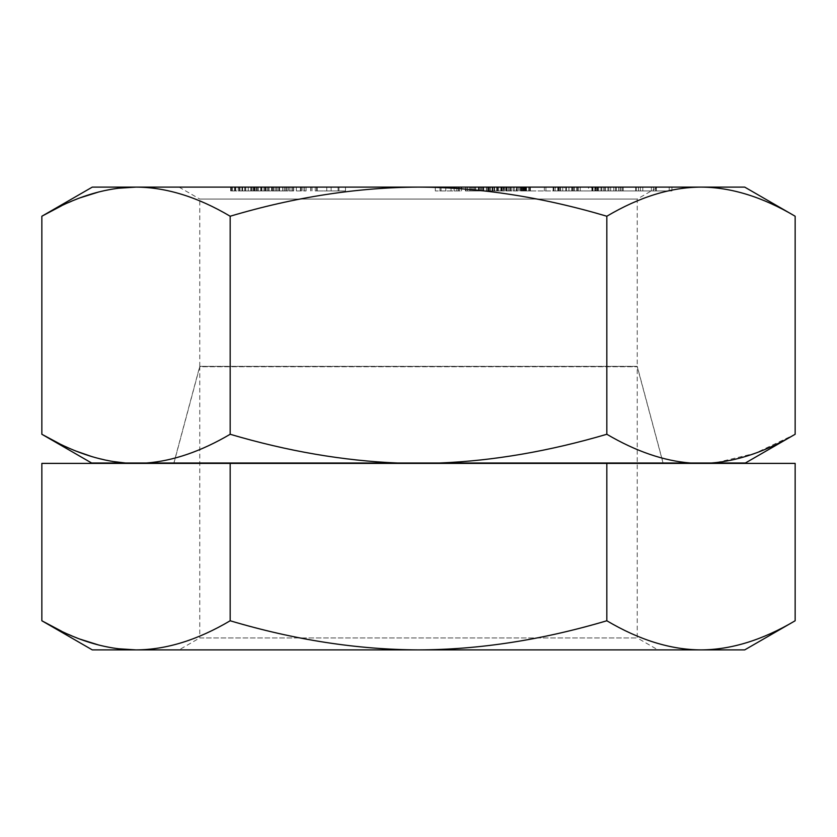 <?xml version="1.0" encoding="UTF-8"?>
<svg xmlns="http://www.w3.org/2000/svg" width="837" height="837" viewBox="0 0 837 837"><rect width="100%" height="100%" fill="white"/><g stroke="black" fill="none" stroke-linecap="round" stroke-linejoin="round"><path stroke-width="0.63" stroke-dasharray="4.18 3.14" d="M418.5 463.395L663.145 463.395L418.5 463.395M173.96 463.018L199.761 366.732L637.239 366.732L199.761 366.732L199.761 637.94L637.239 637.94L199.761 637.94L179.034 649.899L657.966 649.899L179.034 649.899M663.04 463.018L637.239 366.732L637.239 637.94L657.966 649.899M41.85 463.395L795.15 463.395M92.311 649.899L136.012 649.899C166.197 649.753 197.584 640.043 230.175 620.772C294.948 639.981 357.723 649.69 418.5 649.899C479.768 649.606 542.543 639.897 606.825 620.772L606.825 463.395M606.825 620.772C639.416 640.043 670.803 649.753 700.987 649.899C731.172 649.753 762.559 640.043 795.15 620.772M230.175 620.772L230.175 463.395M61.53 631.192L80.373 639.248M98.996 645.107L117.609 648.706M136.012 649.899L744.689 649.899M315.256 187.101L345.482 187.101L296.34 187.101L317.223 187.101L315.256 187.101L315.256 190.941L345.482 190.941L315.256 190.941M317.223 187.101L317.223 190.941M92.311 187.101L744.689 187.101M657.966 187.101L179.034 187.101L657.966 187.101L637.239 199.06L637.239 366.344L199.761 366.344L637.239 366.344L663.145 463.018L173.855 463.018L663.145 463.018M638.453 187.101L671.944 187.101L638.453 187.101L638.453 190.941L635.702 190.941L651.374 190.941L620.091 190.941L671.944 190.941L638.453 190.941M618.595 187.101L640.42 187.101L618.595 187.101L618.595 190.941L615.477 190.941L621.096 190.941L597.817 190.941L640.42 190.941L618.595 190.941M591.341 187.101L622.623 187.101L574.381 187.101L592.502 187.101L591.341 187.101L591.341 190.941L622.623 190.941L591.341 190.941M555.559 187.101L595.117 187.101L553.1 187.101L555.559 187.101L555.559 190.941L595.117 190.941L555.559 190.941M564.295 187.101L522.351 187.101L564.295 187.101L564.295 190.941L522.351 190.941L564.295 190.941M503.926 187.101L530.396 187.101L503.926 187.101L503.926 190.941L496.948 190.941L530.396 190.941L503.926 190.941M465.424 187.101L497.293 187.101L465.424 187.101L465.424 190.941L497.293 190.941L465.424 190.941M461.166 187.101L435.303 187.101L465.885 187.101L461.166 187.101L461.166 190.941L435.303 190.941L461.166 190.941M288.127 187.101L252.994 187.101L293.724 187.101L288.127 187.101L288.127 190.941L252.994 190.941L288.127 190.941M282.32 187.101L306.101 187.101L282.32 187.101L282.32 190.941L306.101 190.941L282.32 190.941M248.212 187.101L265.81 187.101L248.212 187.101L248.212 190.941L230.667 190.941L265.81 190.941L248.212 190.941M635.785 187.101L613.793 187.101L635.785 187.101L635.785 190.941L613.793 190.941L635.785 190.941M595.892 187.101L616.367 187.101L595.871 187.101L595.892 190.941L616.367 190.941L595.871 190.941L595.871 187.101M588.537 187.101L557.766 187.101L588.537 187.101L588.537 190.941L557.766 190.941L588.537 190.941M516.147 187.101L501.353 187.101L525.992 187.101L516.147 187.101L516.147 190.941L501.855 190.941L516.147 190.941M238.378 187.101L261.521 187.101L234.967 187.101L238.378 187.101L238.378 190.941L261.521 190.941L238.378 190.941M606.825 216.228L606.825 434.267C549.511 451.206 493.684 460.789 439.331 463.018L146.433 463.018C173.217 460.925 201.131 451.342 230.175 434.267L230.175 216.228C294.948 197.019 357.723 187.31 418.5 187.101C479.768 187.394 542.543 197.103 606.825 216.228C639.416 196.957 670.803 187.247 700.987 187.101C731.172 187.247 762.559 196.957 795.15 216.228M230.175 434.267C287.918 451.279 343.745 460.863 397.669 463.018M439.331 463.018L745.348 463.018M146.433 463.018L91.651 463.018M179.034 187.101L199.761 199.06L637.239 199.06L199.761 199.06L199.761 366.344L173.855 463.018M59.375 443.641L76.303 451.174M92.52 456.824L112.357 461.428M136.012 187.101C166.197 187.247 197.584 196.957 230.175 216.228M61.53 205.808L80.373 197.752M98.996 191.893L117.609 188.294M606.825 434.267C635.869 451.342 663.793 460.925 690.567 463.018M716.744 462.526L755.152 453.288L795.15 434.267M635.702 187.101L635.702 190.941M671.944 187.101L671.944 190.941M669.192 187.101L669.192 190.941M655.653 187.101L655.653 190.941M642.795 187.101L642.795 190.941M656.334 187.101L656.334 190.941M653.571 187.101L653.571 190.941M620.091 187.101L620.091 190.941M622.843 187.101L622.843 190.941M638.516 187.101L638.516 190.941M651.374 187.101L651.374 190.941M501.353 190.941L501.353 187.101M289.246 190.941L289.246 187.101L289.246 190.941M267.087 190.941L267.087 187.101L267.087 190.941M636.266 187.101L636.266 190.941M640.42 187.101L640.42 190.941M597.817 187.101L597.817 190.941M600.935 187.101L600.935 190.941M610.707 187.101L610.707 190.941M621.096 187.101L621.096 190.941M615.477 187.101L615.477 190.941M613.793 187.101L613.793 190.941M623.146 187.101L623.146 190.941M604.534 187.101L604.534 190.941M594.804 187.101L594.804 190.941M592.69 187.101L592.69 190.941M596.122 187.101L596.122 190.941M622.623 187.101L622.623 190.941M608.886 187.101L608.886 190.941M605.465 187.101L605.465 190.941M601.479 187.101L601.479 190.941M597.513 187.101L597.513 190.941M595.253 187.101L595.253 190.941M592.994 187.101L592.994 190.941M591.874 187.101L591.874 190.941M592.502 187.101L592.502 190.941M574.381 187.101L574.381 190.941M578.388 187.101L578.388 190.941M597.043 187.101L597.043 190.941M607.913 187.101L607.913 190.941M596.99 187.101L596.99 190.941M598.685 187.101L598.685 190.941M600.945 187.101L600.945 190.941M603.215 187.101L603.215 190.941M605.496 187.101L605.496 190.941M616.367 187.101L616.367 190.941M580.292 187.101L580.292 190.941M595.117 187.101L595.117 190.941M576.724 187.101L576.724 190.941M573.293 187.101L573.293 190.941M568.909 187.101L568.909 190.941M565.76 187.101L565.76 190.941M562.746 187.101L562.746 190.941M553.78 187.101L553.78 190.941M553.1 187.101L553.1 190.941M553.655 187.101L553.655 190.941M555.161 187.101L555.161 190.941M557.777 187.101L557.777 190.941L557.766 187.101M572.592 187.101L572.592 190.941M577.415 187.101L577.415 190.941M571.765 187.101L571.765 190.941M560.644 187.101L560.644 190.941M558.656 187.101L558.656 190.941M557.965 187.101L557.965 190.941M559.262 187.101L559.262 190.941M566.45 187.101L566.45 190.941M568.982 187.101L568.982 190.941M571.661 187.101L571.661 190.941M574.464 187.101L574.464 190.941M545.923 187.101L545.923 190.941M560.361 187.101L560.361 190.941M544.332 187.101L544.332 190.941M524.694 187.101L524.694 190.941M522.351 187.101L522.351 190.941M523.407 187.101L523.407 190.941M526.536 187.101L526.536 190.941M517.936 187.101L517.936 190.941M514.221 187.101L514.221 190.941L514.221 187.101M510.884 187.101L510.884 190.941M506.96 187.101L506.96 190.941M504.397 187.101L504.397 190.941M502.221 187.101L502.221 190.941M497.753 187.101L497.753 190.941M496.948 187.101L496.948 190.941M497.126 187.101L497.126 190.941M498.674 187.101L498.674 190.941M500.808 187.101L500.808 190.941M509.398 187.101L509.398 190.941M513.123 187.101L513.123 190.941L513.112 187.101M516.45 187.101L516.45 190.941M520.384 187.101L520.384 190.941M522.937 187.101L522.937 190.941M525.113 187.101L525.113 190.941M529.58 187.101L529.58 190.941M530.396 187.101L530.396 190.941M530.219 187.101L530.219 190.941M528.67 187.101L528.67 190.941M521.618 187.101L521.618 190.941M524.056 187.101L524.056 190.941M525.521 187.101L525.521 190.941M525.992 187.101L525.992 190.941M525.479 187.101L525.479 190.941M521.012 187.101L521.012 190.941M519.139 187.101L519.139 190.941M516.868 187.101L516.868 190.941M511.187 187.101L511.187 190.941M505.715 187.101L505.715 190.941M503.278 187.101L503.278 190.941M501.823 187.101L501.823 190.941L501.855 187.101M506.333 187.101L506.333 190.941M508.205 187.101L508.205 190.941M510.465 187.101L510.465 190.941M465.717 187.101L465.717 190.941M469.944 187.101L469.944 190.941M467.464 187.101L467.464 190.941M469.892 187.101L469.892 190.941M473.219 187.101L473.219 190.941M479.57 187.101L479.57 190.941M483.294 187.101L483.294 190.941M486.517 187.101L486.517 190.941M490.137 187.101L490.137 190.941M492.334 187.101L492.334 190.941M494.039 187.101L494.039 190.941M497.011 187.101L497.011 190.941M497.293 187.101L497.293 190.941M496.676 187.101L496.676 190.941M494.636 187.101L494.636 190.941M492.208 187.101L492.208 190.941M488.881 187.101L488.881 190.941M482.53 187.101L482.53 190.941M478.806 187.101L478.806 190.941M475.583 187.101L475.583 190.941M471.963 187.101L471.963 190.941M470.268 187.101L470.268 190.941M474.506 187.101L474.506 190.941M475.803 187.101L475.803 190.941M478.314 187.101L478.314 190.941M481.338 187.101L481.338 190.941M487.689 187.101L487.689 190.941M490.315 187.101L490.315 190.941M492.041 187.101L492.041 190.941M492.857 187.101L492.857 190.941M492.773 187.101L492.773 190.941M489.802 187.101L489.802 190.941M488.306 187.101L488.306 190.941M486.297 187.101L486.297 190.941M483.786 187.101L483.786 190.941M480.762 187.101L480.762 190.941M474.412 187.101L474.412 190.941M471.786 187.101L471.786 190.941M470.059 187.101L470.059 190.941M456.856 187.101L456.856 190.941M458.456 187.101L458.456 190.941M465.885 187.101L465.885 190.941M461.574 187.101L461.574 190.941M459.262 187.101L459.262 190.941M445.765 187.101L445.765 190.941M440.021 187.101L440.021 190.941M451.049 187.101L451.049 190.941M435.303 187.101L435.303 190.941M441.047 187.101L441.047 190.941M454.135 187.101L454.135 190.941M311.992 187.101L311.992 190.941M300.682 187.101L300.682 190.941M310.83 187.101L310.83 190.941M316.627 187.101L316.627 190.941M338.075 187.101L338.075 190.941M326.775 187.101L326.775 190.941M331.117 187.101L331.117 190.941M345.482 187.101L345.482 190.941M338.964 187.101L338.964 190.941M296.34 187.101L296.34 190.941M310.705 187.101L310.705 190.941M300.42 187.101L300.42 190.941M286.516 187.101L286.516 190.941M301.529 187.101L301.529 190.941M303.015 187.101L303.015 190.941M306.101 187.101L306.101 190.941M304.605 187.101L304.605 190.941M279.401 187.101L279.401 190.941M277.162 187.101L277.162 190.941M271.784 187.101L271.784 190.941M272.234 187.101L272.234 190.941M273.134 187.101L273.134 190.941M275.812 187.101L275.812 190.941M278.721 187.101L278.721 190.941M282.529 187.101L282.529 190.941M285.218 187.101L285.218 190.941M292.605 187.101L292.605 190.941M293.724 187.101L293.724 190.941M292.824 187.101L292.824 190.941M291.035 187.101L291.035 190.941M286.777 187.101L286.777 190.941M284.099 187.101L284.099 190.941M279.621 187.101L279.621 190.941M276.043 187.101L276.043 190.941M271.565 187.101L271.565 190.941M269.095 187.101L269.095 190.941M268.206 187.101L268.206 190.941M274.034 187.101L274.034 190.941M255.222 187.101L255.222 190.941M252.994 187.101L252.994 190.941M261.918 187.101L261.918 190.941M257.116 187.101L257.116 190.941M263.958 187.101L263.958 190.941M264.931 187.101L264.931 190.941M265.81 187.101L265.81 190.941M265.528 187.101L265.528 190.941M264 187.101L264 190.941M260.767 187.101L260.767 190.941M256.478 187.101L256.478 190.941M251.738 187.101L251.738 190.941M248.265 187.101L248.265 190.941M244.875 187.101L244.875 190.941M242.646 187.101L242.646 190.941M239.361 187.101L239.361 190.941M234.559 187.101L234.559 190.941M232.519 187.101L232.519 190.941M231.546 187.101L231.546 190.941M230.667 187.101L230.667 190.941M230.949 187.101L230.949 190.941M232.487 187.101L232.487 190.941M235.71 187.101L235.71 190.941M239.999 187.101L239.999 190.941M244.739 187.101L244.739 190.941M251.602 187.101L251.602 190.941M253.831 187.101L253.831 190.941M258.256 187.101L258.256 190.941M260.83 187.101L260.83 190.941M254.521 187.101L254.521 190.941M250.692 187.101L250.692 190.941M244.99 187.101L244.99 190.941M242.039 187.101L242.039 190.941M235.772 187.101L235.772 190.941M234.967 187.101L234.967 190.941M235.657 187.101L235.657 190.941M238.231 187.101L238.231 190.941M241.956 187.101L241.956 190.941M245.785 187.101L245.785 190.941M251.487 187.101L251.487 190.941M254.438 187.101L254.438 190.941M258.099 187.101L258.099 190.941M260.705 187.101L260.705 190.941M261.521 187.101L261.521 190.941"/><path stroke-width="1.26" d="M795.15 620.772C762.559 640.043 731.172 649.753 700.987 649.899L744.689 649.899L795.15 620.772L795.15 463.395L41.85 463.395L41.85 620.772L61.53 631.192M80.373 639.248L98.996 645.107M117.609 648.706L136.012 649.899C105.828 649.753 74.441 640.043 41.85 620.772L92.311 649.899L136.012 649.899C166.197 649.753 197.584 640.043 230.175 620.772L230.175 463.395M606.825 620.772C542.052 639.981 479.277 649.69 418.5 649.899L700.987 649.899C670.803 649.753 639.416 640.043 606.825 620.772L606.825 463.395M136.012 649.899L418.5 649.899C357.232 649.606 294.457 639.897 230.175 620.772M112.357 461.428L125.592 463.018L745.348 463.018L795.15 434.267L795.15 216.228L744.689 187.101L92.311 187.101L41.85 216.228L61.53 205.808M795.15 216.228C762.559 196.957 731.172 187.247 700.987 187.101C670.803 187.247 639.416 196.957 606.825 216.228C542.052 197.019 479.277 187.31 418.5 187.101C357.232 187.394 294.457 197.103 230.175 216.228C197.584 196.957 166.197 187.247 136.012 187.101C105.828 187.247 74.441 196.957 41.85 216.228L41.85 434.267L59.375 443.641M125.592 463.018L91.651 463.018L41.85 434.267C70.894 451.342 98.808 460.925 125.592 463.018M397.669 463.018C343.316 460.789 287.489 451.206 230.175 434.267L230.175 216.228M690.567 463.018C663.783 460.925 635.869 451.342 606.825 434.267L606.825 216.228M606.825 434.267C549.082 451.279 493.255 460.863 439.331 463.018M230.175 434.267C201.131 451.342 173.207 460.925 146.433 463.018M76.303 451.174L92.52 456.824M80.373 197.752L98.996 191.893M117.609 188.294L136.012 187.101M795.15 434.267C766.106 451.342 738.182 460.925 711.408 463.018L716.744 462.526"/></g></svg>
